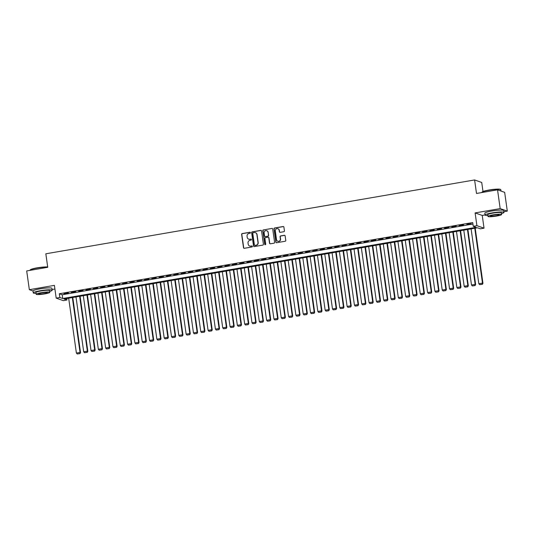 <?xml version="1.0" encoding="UTF-8"?>
<svg xmlns="http://www.w3.org/2000/svg" width="534" height="534" viewBox="0 0 534 534"><rect width="100%" height="100%" fill="white"/><g stroke="black" fill="none" stroke-linecap="round" stroke-linejoin="round"><path stroke-width="0.8" d="M250.453 232.677A0.527 0.507 -70.6 0 0 249.879 232.25L242.249 233.565A0.748 0.721 -70.6 0 0 241.635 234.426L243.497 247.683A0.748 0.721 -70.6 0 0 244.318 248.297L251.948 246.982A0.527 0.507 -70.6 0 0 252.048 245.967A0.527 0.507 -70.6 0 0 251.801 245.947L250.813 246.121A2.396 2.31 -70.6 0 1 248.183 244.158L248.03 243.05A2.396 2.31 -70.6 0 1 249.999 240.3L250.987 240.133A0.527 0.507 -70.6 0 0 251.087 239.119A0.527 0.507 -70.6 0 0 250.84 239.098L249.852 239.272A2.396 2.31 -70.6 0 1 247.222 237.31L247.068 236.202A2.396 2.31 -70.6 0 1 249.038 233.451L250.025 233.278A0.527 0.507 -70.6 0 0 250.453 232.677M250.219 232.317A0.527 0.507 -70.6 0 0 250.072 232.317L242.436 233.632A0.748 0.721 -70.6 0 0 241.822 234.493L243.691 247.749A0.748 0.721 -70.6 0 0 244.065 248.29M252.141 246.014A0.527 0.507 -70.6 0 0 251.995 246.02L250.813 246.121M251.18 239.165A0.527 0.507 -70.6 0 0 251.033 239.165L249.852 239.272M283.808 231.723A0.748 0.721 -70.6 0 0 284.422 230.862L283.901 227.144A0.748 0.721 -70.6 0 0 283.073 226.529L274.603 227.991A0.748 0.721 -70.6 0 0 273.989 228.852L275.851 242.109A0.748 0.721 -70.6 0 0 276.672 242.723L285.149 241.261A0.748 0.721 -70.6 0 0 285.763 240.4L285.129 235.908A0.748 0.721 -70.6 0 0 284.308 235.294L280.684 235.921A0.748 0.721 -70.6 0 0 280.07 236.782L280.377 239.012A2.002 1.936 -70.6 0 1 277.793 241.234A2.002 1.936 -70.6 0 1 276.539 239.673L275.31 230.942A2.002 1.936 -70.6 0 1 277.9 228.719A2.002 1.936 -70.6 0 1 279.155 230.281L279.355 231.736A0.748 0.721 -70.6 0 0 280.176 232.35L283.808 231.723M473.251 226.303L476.909 225.668L484.031 228.185L480.373 228.812L477.489 227.791L64.087 298.993L66.97 300.008L63.312 300.642L56.19 298.126L59.848 297.498L62.738 298.519L476.141 227.317L473.251 226.303L472.724 222.551L59.321 293.747L59.848 297.498M56.19 298.126L54.395 285.37L29.337 289.688L26.7 270.932L47.733 267.307L45.837 253.797L474.606 179.951L476.502 193.462L497.541 189.837L500.178 208.6L475.113 212.912L476.909 225.668M261.56 230.988A0.748 0.721 -70.6 0 0 260.739 230.381L252.268 231.836A0.748 0.721 -70.6 0 0 251.647 232.697L253.517 245.954A0.748 0.721 -70.6 0 0 254.338 246.568L262.808 245.113A0.748 0.721 -70.6 0 0 263.422 244.252L261.56 230.988M263.436 229.914L271.906 228.459A0.748 0.721 -70.6 0 1 272.727 229.066L274.596 242.329A0.748 0.721 -70.6 0 1 273.975 243.184L270.351 243.811A0.748 0.721 -70.6 0 1 269.53 243.197L268.776 237.824A0.748 0.721 -70.6 0 0 267.955 237.209L265.545 237.623A0.748 0.721 -70.6 0 0 264.931 238.484L265.718 244.078A0.527 0.507 -70.6 0 1 265.044 244.665A0.527 0.507 -70.6 0 1 264.71 244.252L262.821 230.775A0.748 0.721 -70.6 0 1 263.436 229.914L271.906 228.459M497.541 189.837L504.663 192.347L507.3 211.11L500.178 208.6M29.337 289.688L33.008 290.983A9.552 1.208 172 0 1 40.057 288.834A9.552 1.208 172 0 1 51.918 288.353L52.185 290.229A9.552 1.208 172 0 0 40.317 290.71A9.552 1.208 172 0 0 33.268 292.886A9.552 1.208 172 0 0 36.038 293.346M68.399 292.919L64.007 293.673L68.399 292.919M75.715 291.657L71.329 292.412L75.715 291.657M83.03 290.396L78.645 291.15L83.03 290.396M90.353 289.134L85.961 289.889L90.353 289.134M97.669 287.873L93.276 288.634L97.669 287.873M104.984 286.618L100.592 287.372L104.984 286.618M112.3 285.356L107.908 286.111L112.3 285.356M119.616 284.095L115.224 284.849L119.616 284.095M126.932 282.833L122.546 283.594L126.932 282.833M134.248 281.572L129.862 282.332L134.248 281.572M141.57 280.317L137.178 281.071L141.57 280.317M148.886 279.055L144.494 279.809L148.886 279.055M156.202 277.793L151.81 278.548L156.202 277.793M163.517 276.532L159.125 277.293L163.517 276.532M170.833 275.277L166.448 276.031L170.833 275.277M178.149 274.015L173.764 274.77L178.149 274.015M185.472 272.754L181.079 273.508L185.472 272.754M192.787 271.492L188.395 272.247L192.787 271.492M200.103 270.231L195.711 270.992L200.103 270.231M207.419 268.976L203.027 269.73L207.419 268.976M214.735 267.714L210.349 268.469L214.735 267.714M222.051 266.453L217.665 267.207L222.051 266.453M229.373 265.191L224.981 265.945L229.373 265.191M236.689 263.929L232.297 264.69L236.689 263.929M244.005 262.675L239.612 263.429L244.005 262.675M251.32 261.413L246.928 262.167L251.32 261.413M258.636 260.151L254.251 260.906L258.636 260.151M265.952 258.89L261.567 259.651L265.952 258.89M273.274 257.628L268.882 258.389L273.274 257.628M280.59 256.373L276.198 257.128L280.59 256.373M287.906 255.112L283.514 255.866L287.906 255.112M295.222 253.85L290.83 254.605L295.222 253.85M302.538 252.589L298.146 253.35L302.538 252.589M309.853 251.334L305.468 252.088L309.853 251.334M317.169 250.072L312.784 250.826L317.169 250.072M324.492 248.811L320.1 249.565L324.492 248.811M331.808 247.549L327.415 248.303L331.808 247.549M339.123 246.287L334.731 247.048L339.123 246.287M346.439 245.033L342.047 245.787L346.439 245.033M353.755 243.771L349.369 244.525L353.755 243.771M361.071 242.509L356.685 243.264L361.071 242.509M368.393 241.248L364.001 242.009L368.393 241.248M375.709 239.986L371.317 240.747L375.709 239.986M383.025 238.731L378.633 239.486L383.025 238.731M390.341 237.47L385.949 238.224L390.341 237.47M397.656 236.208L393.271 236.963L397.656 236.208M404.972 234.947L400.587 235.708L404.972 234.947M412.295 233.692L407.903 234.446L412.295 233.692M419.611 232.43L415.218 233.184L419.611 232.43M426.926 231.169L422.534 231.923L426.926 231.169M434.242 229.907L429.85 230.661L434.242 229.907M441.558 228.645L437.166 229.406L441.558 228.645M448.874 227.391L444.488 228.145L448.874 227.391M456.19 226.129L451.804 226.883L456.19 226.129M463.512 224.867L459.12 225.622L463.512 224.867M59.321 293.747L62.211 294.768L472.93 224.026M466.916 224.534L471.308 223.779L466.883 224.287M482.996 191.492L481.728 182.468L474.606 179.951M475.113 212.912L482.242 215.422L485.066 214.942M503.896 211.698L507.3 211.11M482.242 215.422L484.031 228.185M66.763 298.533L66.97 300.008M52.078 289.508L54.909 289.021M62.211 294.768L62.738 298.519M248.817 239.205A2.396 2.31 -70.6 0 0 250.046 239.339M249.785 246.054A2.396 2.31 -70.6 0 0 251.007 246.187M261.186 230.448A0.748 0.721 -70.6 0 0 260.932 230.448L252.455 231.903A0.748 0.721 -70.6 0 0 251.841 232.764L253.703 246.027A0.748 0.721 -70.6 0 0 254.084 246.568M253.203 232.731A0.527 0.507 -70.6 0 0 252.769 233.338L254.404 244.972A0.527 0.507 -70.6 0 0 254.978 245.4L256.02 245.219A2.396 2.31 -70.6 0 0 257.989 242.469L256.874 234.513A2.396 2.31 -70.6 0 0 254.244 232.557L253.203 232.731M254.831 245.406A0.527 0.507 -70.6 0 0 255.172 245.473L254.978 245.4M255.466 232.684A2.396 2.31 -70.6 0 1 257.061 234.586L258.182 242.536A2.396 2.31 -70.6 0 1 256.213 245.293L255.172 245.473M268.402 237.276A0.748 0.721 -70.6 0 1 268.969 237.89L269.723 243.264A0.748 0.721 -70.6 0 0 270.097 243.811M263.629 229.98A0.748 0.721 -70.6 0 0 263.008 230.842L264.904 244.325A0.527 0.507 -70.6 0 0 265.144 244.685M267.988 232.243A2.002 1.936 -70.6 0 0 266.733 230.681A2.002 1.936 -70.6 0 0 264.15 232.904L264.577 235.981A0.748 0.721 -70.6 0 0 265.405 236.589L267.808 236.175A0.748 0.721 -70.6 0 0 268.422 235.314L268.181 232.31A2.002 1.936 -70.6 0 0 266.833 230.715M265.144 236.589A0.748 0.721 -70.6 0 0 265.592 236.662L265.405 236.589M268.181 232.31L268.615 235.387A0.748 0.721 -70.6 0 1 268.001 236.248L265.592 236.662M277.994 228.759A2.002 1.936 -70.6 0 1 279.342 230.348L279.549 231.803A0.748 0.721 -70.6 0 0 279.923 232.343M277.887 241.261A2.002 1.936 -70.6 0 0 280.57 239.078L280.377 239.012M284.755 235.367A0.748 0.721 -70.6 0 0 284.502 235.367L280.871 235.988A0.748 0.721 -70.6 0 0 280.257 236.849L280.57 239.078M283.521 226.603A0.748 0.721 -70.6 0 0 283.267 226.603L274.796 228.058A0.748 0.721 -70.6 0 0 274.182 228.919L276.045 242.176A0.748 0.721 -70.6 0 0 276.418 242.723M72.337 297.572L80.047 352.413L76.389 353.047L68.679 298.199M79.78 353.535L77.216 353.975L79.973 353.601L80.047 352.413L80.527 352.587L72.784 297.491M76.389 353.047L77.216 353.975M79.973 353.601L80.527 352.587M47.713 267.154A9.552 1.208 172 0 0 37.133 268.048A9.552 1.208 172 0 0 30.144 270.064L30.338 269.81A9.318 1.181 -8 0 1 37.16 267.841A9.318 1.181 -8 0 1 47.693 266.987M36.158 294.241L35.918 292.512A6.875 0.868 -8 0 1 40.991 290.943A6.875 0.868 -8 0 1 49.535 290.603L49.775 292.325A6.875 0.868 172 0 0 41.238 292.672A6.875 0.868 172 0 0 36.158 294.241A6.875 0.868 172 0 0 44.702 293.894A6.875 0.868 172 0 0 49.775 292.325M44.088 293.68A4.432 0.561 172 0 0 47.359 292.665A4.432 0.561 172 0 0 41.852 292.892A4.432 0.561 172 0 0 38.581 293.9A4.432 0.561 172 0 0 44.088 293.68M49.649 291.43A9.552 1.208 172 0 0 52.185 290.229M481.955 192.247L482.149 191.993A9.318 1.181 -8 0 1 488.977 190.031A9.318 1.181 -8 0 1 500.458 189.423L500.712 189.61A9.552 1.208 172 0 0 488.95 190.231A9.552 1.208 172 0 0 481.955 192.247A9.552 1.208 172 0 0 481.902 192.414L481.922 192.527M501.466 213.62A9.552 1.208 172 0 0 503.996 212.412A9.552 1.208 172 0 0 492.134 212.892A9.552 1.208 172 0 0 485.086 215.075A9.552 1.208 172 0 0 487.849 215.529M503.996 212.412L503.736 210.536A9.552 1.208 172 0 0 491.874 211.017A9.552 1.208 172 0 0 484.825 213.193L485.086 215.075M487.976 216.424L487.736 214.701A6.875 0.868 -8 0 1 492.809 213.133A6.875 0.868 -8 0 1 501.353 212.786L501.593 214.514A6.875 0.868 172 0 0 493.056 214.855A6.875 0.868 172 0 0 487.976 216.424A6.875 0.868 172 0 0 496.52 216.076A6.875 0.868 172 0 0 501.593 214.514M495.899 215.863A4.432 0.561 172 0 0 499.17 214.855A4.432 0.561 172 0 0 493.67 215.075A4.432 0.561 172 0 0 490.399 216.083A4.432 0.561 172 0 0 495.899 215.863M500.999 191.059L500.812 189.75A9.552 1.208 172 0 0 500.712 189.61M79.653 296.31L87.362 351.158L83.704 351.786L75.995 296.937M87.095 352.28L84.532 352.72L87.289 352.347L87.362 351.158L87.843 351.325L80.1 296.236M83.704 351.786L84.532 352.72M87.289 352.347L87.843 351.325M86.975 295.048L94.678 349.897L91.02 350.524L83.311 295.682M94.411 351.018L91.855 351.459L94.605 351.085L94.678 349.897L95.159 350.064L87.416 294.975M91.02 350.524L91.855 351.459M94.605 351.085L95.159 350.064M94.291 293.787L101.994 348.635L98.336 349.263L90.633 294.421M101.727 349.757L99.17 350.197L101.921 349.823L101.994 348.635L102.481 348.802L94.738 293.713M98.336 349.263L99.17 350.197M101.921 349.823L102.481 348.802M101.607 292.532L109.316 347.374L105.659 348.008L97.949 293.159M109.049 348.495L106.486 348.936L109.236 348.562L109.316 347.374L109.797 347.547L102.054 292.452M105.659 348.008L106.486 348.936M109.236 348.562L109.797 347.547M108.923 291.27L116.632 346.112L112.974 346.746L105.265 291.898M116.365 347.234L113.802 347.674L116.559 347.307L116.632 346.112L117.113 346.286L109.37 291.19M112.974 346.746L113.802 347.674M116.559 347.307L117.113 346.286M116.238 290.009L123.948 344.857L120.29 345.485L112.581 290.643M123.681 345.979L121.118 346.419L123.875 346.045L123.948 344.857L124.429 345.024L116.686 289.935M120.29 345.485L121.118 346.419M123.875 346.045L124.429 345.024M123.554 288.747L131.264 343.596L127.606 344.223L119.896 289.381M130.997 344.717L128.434 345.158L131.19 344.784L131.264 343.596L131.744 343.762L124.001 288.674M127.606 344.223L128.434 345.158M131.19 344.784L131.744 343.762M130.87 287.492L138.58 342.334L134.922 342.961L127.212 288.12M138.313 343.455L135.756 343.896L138.506 343.522L138.58 342.334L139.06 342.501L131.317 287.412M134.922 342.961L135.756 343.896M138.506 343.522L139.06 342.501M138.193 286.231L145.895 341.072L142.238 341.707L134.535 286.858M145.628 342.194L143.072 342.634L145.822 342.261L145.895 341.072L146.383 341.246L138.64 286.151M142.238 341.707L143.072 342.634M145.822 342.261L146.383 341.246M145.508 284.969L153.218 339.811L149.553 340.445L141.85 285.597M152.951 340.932L150.388 341.373L153.138 341.006L153.218 339.811L153.699 339.984L145.956 284.889M149.553 340.445L150.388 341.373M153.138 341.006L153.699 339.984M152.824 283.708L160.534 338.556L156.876 339.183L149.166 284.342M160.267 339.677L157.704 340.118L160.46 339.744L160.534 338.556L161.014 338.723L153.271 283.634M156.876 339.183L157.704 340.118M160.46 339.744L161.014 338.723M160.14 282.446L167.85 337.294L164.192 337.922L156.482 283.08M167.583 338.416L165.019 338.856L167.776 338.483L167.85 337.294L168.33 337.461L160.587 282.373M164.192 337.922L165.019 338.856M167.776 338.483L168.33 337.461M167.456 281.191L175.165 336.033L171.507 336.667L163.798 281.818M174.898 337.154L172.335 337.595L175.092 337.221L175.165 336.033L175.646 336.206L167.903 281.111M171.507 336.667L172.335 337.595M175.092 337.221L175.646 336.206M174.772 279.929L182.481 334.771L178.823 335.405L171.114 280.557M182.214 335.893L179.651 336.333L182.408 335.959L182.481 334.771L182.962 334.945L175.219 279.849M178.823 335.405L179.651 336.333M182.408 335.959L182.962 334.945M182.094 278.668L189.797 333.516L186.139 334.144L178.436 279.295M189.53 334.631L186.973 335.078L189.724 334.705L189.797 333.516L190.278 333.683L182.541 278.594M186.139 334.144L186.973 335.078M189.724 334.705L190.278 333.683M189.41 277.406L197.119 332.255L193.455 332.882L185.752 278.04M196.846 333.376L194.289 333.817L197.039 333.443L197.119 332.255L197.6 332.422L189.857 277.333M193.455 332.882L194.289 333.817M197.039 333.443L197.6 332.422M196.726 276.145L204.435 330.993L200.777 331.621L193.068 276.779M204.168 332.115L201.605 332.555L204.355 332.181L204.435 330.993L204.916 331.16L197.173 276.071M200.777 331.621L201.605 332.555M204.355 332.181L204.916 331.16M204.041 274.89L211.751 329.732L208.093 330.366L200.383 275.517M211.484 330.853L208.921 331.294L211.678 330.92L211.751 329.732L212.232 329.905L204.489 274.81M208.093 330.366L208.921 331.294M211.678 330.92L212.232 329.905M211.357 273.628L219.067 328.47L215.409 329.104L207.699 274.256M218.8 329.591L216.237 330.032L218.993 329.665L219.067 328.47L219.547 328.644L211.804 273.548M215.409 329.104L216.237 330.032M218.993 329.665L219.547 328.644M218.673 272.367L226.383 327.215L222.725 327.843L215.015 273.001M226.116 328.337L223.552 328.777L226.309 328.403L226.383 327.215L226.863 327.382L219.12 272.293M222.725 327.843L223.552 328.777M226.309 328.403L226.863 327.382M225.995 271.105L233.698 325.954L230.041 326.581L222.331 271.739M233.431 327.075L230.875 327.516L233.625 327.142L233.698 325.954L234.179 326.12L226.436 271.032M230.041 326.581L230.875 327.516M233.625 327.142L234.179 326.12M233.311 269.85L241.014 324.692L237.356 325.319L229.653 270.478M240.747 325.813L238.191 326.254L240.941 325.88L241.014 324.692L241.501 324.859L233.758 269.77M237.356 325.319L238.191 326.254M240.941 325.88L241.501 324.859M240.627 268.589L248.337 323.43L244.679 324.065L236.969 269.216M248.07 324.552L245.506 324.992L248.257 324.619L248.337 323.43L248.817 323.604L241.074 268.509M244.679 324.065L245.506 324.992M248.257 324.619L248.817 323.604M247.943 267.327L255.653 322.169L251.995 322.803L244.285 267.955M255.386 323.29L252.822 323.731L255.579 323.364L255.653 322.169L256.133 322.342L248.39 267.247M251.995 322.803L252.822 323.731M255.579 323.364L256.133 322.342M255.259 266.065L262.968 320.914L259.31 321.541L251.601 266.7M262.701 322.035L260.138 322.476L262.895 322.102L262.968 320.914L263.449 321.081L255.706 265.992M259.31 321.541L260.138 322.476M262.895 322.102L263.449 321.081M262.574 264.804L270.284 319.652L266.626 320.28L258.917 265.438M270.017 320.774L267.454 321.214L270.211 320.841L270.284 319.652L270.765 319.819L263.022 264.731M266.626 320.28L267.454 321.214M270.211 320.841L270.765 319.819M269.897 263.549L277.6 318.391L273.942 319.025L266.232 264.176M277.333 319.512L274.776 319.953L277.526 319.579L277.6 318.391L278.081 318.564L270.337 263.469M273.942 319.025L274.776 319.953M277.526 319.579L278.081 318.564M277.213 262.287L284.916 317.129L281.258 317.763L273.555 262.915M284.649 318.251L282.092 318.691L284.842 318.317L284.916 317.129L285.403 317.303L277.66 262.207M281.258 317.763L282.092 318.691M284.842 318.317L285.403 317.303M284.529 261.026L292.238 315.874L288.574 316.502L280.871 261.653M291.971 316.989L289.408 317.436L292.158 317.062L292.238 315.874L292.719 316.041L284.976 260.952M288.574 316.502L289.408 317.436M292.158 317.062L292.719 316.041M291.844 259.764L299.554 314.613L295.896 315.24L288.186 260.398M299.287 315.734L296.724 316.175L299.481 315.801L299.554 314.613L300.035 314.78L292.292 259.691M295.896 315.24L296.724 316.175M299.481 315.801L300.035 314.78M299.16 258.503L306.87 313.351L303.212 313.979L295.502 259.137M306.603 314.473L304.04 314.913L306.796 314.539L306.87 313.351L307.35 313.518L299.607 258.429M303.212 313.979L304.04 314.913M306.796 314.539L307.35 313.518M306.476 257.248L314.186 312.09L310.528 312.724L302.818 257.875M313.919 313.211L311.355 313.652L314.112 313.278L314.186 312.09L314.666 312.263L306.923 257.168M310.528 312.724L311.355 313.652M314.112 313.278L314.666 312.263M313.792 255.986L321.501 310.828L317.843 311.462L310.134 256.614M321.234 311.949L318.678 312.39L321.428 312.016L321.501 310.828L321.982 311.002L314.239 255.906M317.843 311.462L318.678 312.39M321.428 312.016L321.982 311.002M321.114 254.725L328.817 309.573L325.159 310.201L317.456 255.352M328.55 310.695L325.994 311.135L328.744 310.761L328.817 309.573L329.298 309.74L321.561 254.651M325.159 310.201L325.994 311.135M328.744 310.761L329.298 309.74M328.43 253.463L336.14 308.312L332.475 308.939L324.772 254.097M335.866 309.433L333.309 309.874L336.06 309.5L336.14 308.312L336.62 308.478L328.877 253.39M332.475 308.939L333.309 309.874M336.06 309.5L336.62 308.478M335.746 252.208L343.455 307.05L339.798 307.677L332.088 252.836M343.188 308.171L340.625 308.612L343.375 308.238L343.455 307.05L343.936 307.217L336.193 252.128M339.798 307.677L340.625 308.612M343.375 308.238L343.936 307.217M343.062 250.947L350.771 305.788L347.113 306.423L339.404 251.574M350.504 306.91L347.941 307.35L350.698 306.977L350.771 305.788L351.252 305.962L343.509 250.867M347.113 306.423L347.941 307.35M350.698 306.977L351.252 305.962M350.377 249.685L358.087 304.527L354.429 305.161L346.72 250.312M357.82 305.648L355.257 306.089L358.014 305.722L358.087 304.527L358.568 304.7L350.825 249.605M354.429 305.161L355.257 306.089M358.014 305.722L358.568 304.7M357.693 248.423L365.403 303.272L361.745 303.899L354.035 249.058M365.136 304.393L362.573 304.834L365.329 304.46L365.403 303.272L365.883 303.439L358.14 248.35M361.745 303.899L362.573 304.834M365.329 304.46L365.883 303.439M365.016 247.162L372.719 302.01L369.061 302.638L361.351 247.796M372.452 303.132L369.895 303.572L372.645 303.199L372.719 302.01L373.199 302.177L365.456 247.088M369.061 302.638L369.895 303.572M372.645 303.199L373.199 302.177M372.331 245.907L380.034 300.749L376.377 301.376L368.674 246.534M379.767 301.87L377.211 302.311L379.961 301.937L380.034 300.749L380.522 300.922L372.779 245.827M376.377 301.376L377.211 302.311M379.961 301.937L380.522 300.922M379.647 244.645L387.357 299.487L383.699 300.121L375.989 245.273M387.09 300.609L384.527 301.049L387.277 300.675L387.357 299.487L387.838 299.661L380.095 244.565M383.699 300.121L384.527 301.049M387.277 300.675L387.838 299.661M386.963 243.384L394.673 298.232L391.015 298.86L383.305 244.011M394.406 299.347L391.843 299.794L394.599 299.42L394.673 298.232L395.153 298.399L387.41 243.31M391.015 298.86L391.843 299.794M394.599 299.42L395.153 298.399M394.279 242.122L401.989 296.971L398.331 297.598L390.621 242.756M401.722 298.092L399.158 298.533L401.915 298.159L401.989 296.971L402.469 297.138L394.726 242.049M398.331 297.598L399.158 298.533M401.915 298.159L402.469 297.138M401.595 240.861L409.304 295.709L405.646 296.337L397.937 241.495M409.037 296.831L406.474 297.271L409.231 296.897L409.304 295.709L409.785 295.876L402.042 240.787M405.646 296.337L406.474 297.271M409.231 296.897L409.785 295.876M408.917 239.606L416.62 294.448L412.962 295.082L405.253 240.233M416.353 295.569L413.797 296.01L416.547 295.636L416.62 294.448L417.101 294.621L409.358 239.526M412.962 295.082L413.797 296.01M416.547 295.636L417.101 294.621M416.233 238.344L423.936 293.186L420.278 293.82L412.575 238.972M423.669 294.307L421.112 294.748L423.863 294.374L423.936 293.186L424.423 293.36L416.68 238.264M420.278 293.82L421.112 294.748M423.863 294.374L424.423 293.36M423.549 237.083L431.258 291.931L427.601 292.559L419.891 237.71M430.991 293.053L428.428 293.493L431.178 293.119L431.258 291.931L431.739 292.098L423.996 237.009M427.601 292.559L428.428 293.493M431.178 293.119L431.739 292.098M430.865 235.821L438.574 290.67L434.916 291.297L427.207 236.455M438.307 291.791L435.744 292.231L438.501 291.858L438.574 290.67L439.055 290.836L431.312 235.748M434.916 291.297L435.744 292.231M438.501 291.858L439.055 290.836M438.18 234.566L445.89 289.408L442.232 290.035L434.522 235.194M445.623 290.529L443.06 290.97L445.817 290.596L445.89 289.408L446.371 289.575L438.628 234.486M442.232 290.035L443.06 290.97M445.817 290.596L446.371 289.575M445.496 233.305L453.206 288.146L449.548 288.781L441.838 233.932M452.939 289.268L450.376 289.708L453.132 289.335L453.206 288.146L453.686 288.32L445.943 233.224M449.548 288.781L450.376 289.708M453.132 289.335L453.686 288.32M452.812 232.043L460.522 286.885L456.864 287.519L449.154 232.67M460.255 288.006L457.698 288.447L460.448 288.08L460.522 286.885L461.002 287.058L453.259 231.963M456.864 287.519L457.698 288.447M460.448 288.08L461.002 287.058M460.134 230.781L467.837 285.63L464.179 286.257L456.477 231.416M467.57 286.751L465.014 287.192L467.764 286.818L467.837 285.63L468.318 285.797L460.582 230.708M464.179 286.257L465.014 287.192M467.764 286.818L468.318 285.797M467.45 229.52L475.16 284.368L471.495 284.996L463.792 230.154M474.893 285.49L472.33 285.93L475.08 285.557L475.16 284.368L475.64 284.535L467.897 229.446M471.495 284.996L472.33 285.93M475.08 285.557L475.64 284.535M474.766 228.265L482.476 283.107L478.818 283.734L471.108 228.892M482.209 284.228L479.645 284.669L482.402 284.295L482.476 283.107L482.956 283.28L475.213 228.185M478.818 283.734L479.645 284.669M482.402 284.295L482.956 283.28M33.268 292.886L33.008 291.01"/></g></svg>
